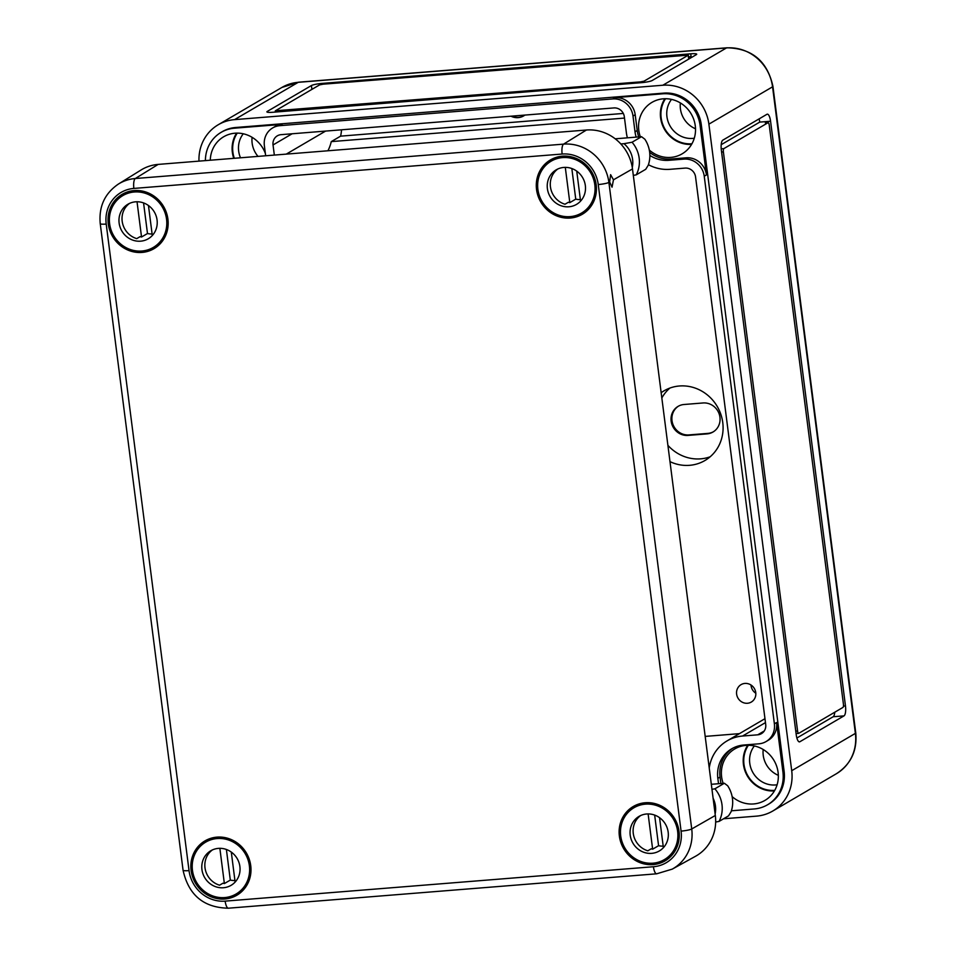 <?xml version="1.0" encoding="UTF-8"?>
<svg xmlns="http://www.w3.org/2000/svg" width="956" height="956" viewBox="0 0 956 956"><rect width="100%" height="100%" fill="white"/><g stroke="black" fill="none" stroke-linecap="round" stroke-linejoin="round"><path stroke-width="1.43" d="M719.94 417.234A15.75 14.782 -120.4 0 0 703.054 402.966L684.078 404.496A15.75 14.782 -120.4 0 0 678.103 406.36A15.75 14.782 -120.4 0 0 671.913 424.392A15.75 14.782 -120.4 0 0 688.045 435.41L707.022 433.893A15.75 14.782 -120.4 0 0 712.997 432.016A15.75 14.782 -120.4 0 0 719.94 417.234M669.989 461.64A40.403 37.941 -120.4 0 0 704.942 460.505A40.403 37.941 -120.4 0 0 722.76 422.588A40.403 37.941 -120.4 0 0 664.085 390.801A40.403 37.941 -120.4 0 0 661.158 392.725M667.897 445.329A40.403 37.941 -120.4 0 0 710.165 456.777M754.356 745.955A23.984 22.526 -120.4 0 0 749.767 763.247A23.984 22.526 -120.4 0 0 777.108 784.768M748.357 745.286A28.632 26.888 -120.4 0 0 743.983 764.406A28.632 26.888 -120.4 0 0 774.754 790.337M732.141 796.623A29.827 28.011 -120.4 0 0 765.517 800.053A29.827 28.011 -120.4 0 0 778.1 772.4A29.827 28.011 -120.4 0 0 735.367 748.596A29.827 28.011 -120.4 0 0 721.625 776.929A29.827 28.011 -120.4 0 0 723.154 783.346M747.676 745.298A29.206 27.425 -120.4 0 0 743.433 764.442A29.206 27.425 -120.4 0 0 774.42 790.923M671.53 99.4A23.984 22.526 -120.4 0 0 666.941 116.68A23.984 22.526 -120.4 0 0 694.283 138.214M665.531 98.731A28.632 26.888 -120.4 0 0 661.158 117.839A28.632 26.888 -120.4 0 0 691.929 143.77M649.315 150.068A29.827 28.011 -120.4 0 0 682.692 153.498A29.827 28.011 -120.4 0 0 695.275 125.834A29.827 28.011 -120.4 0 0 652.542 102.041A29.827 28.011 -120.4 0 0 638.799 130.375A29.827 28.011 -120.4 0 0 640.329 136.792M664.85 98.743A29.206 27.425 -120.4 0 0 660.608 117.887A29.206 27.425 -120.4 0 0 691.594 144.368M243.266 133.792A23.984 22.526 -120.4 0 0 238.665 151.072A23.984 22.526 -120.4 0 0 240.506 157.8M237.267 133.123A28.632 26.888 -120.4 0 0 232.894 152.231A28.632 26.888 -120.4 0 0 234.316 158.29M236.586 133.135A29.206 27.425 -120.4 0 0 232.344 152.279A29.206 27.425 -120.4 0 0 233.766 158.338M510.958 116.19A14.316 13.444 -120.4 0 0 523.613 115.927A14.316 13.444 -120.4 0 0 524.868 115.079M511.938 116.118A14.316 13.444 -120.4 0 0 523.864 115.772M736.622 694.116A10.11 9.488 -120.4 0 0 751.297 702.062A10.11 9.488 -120.4 0 0 755.754 692.574A10.11 9.488 -120.4 0 0 741.079 684.627A10.11 9.488 -120.4 0 0 736.622 694.116M750.986 684.998A10.11 9.488 -120.4 0 0 751.058 685.655A10.11 9.488 -120.4 0 0 755.826 693.243M731.4 810.796L754.26 808.955A34.93 32.803 -120.4 0 0 767.525 804.797L768.72 804.104A34.93 32.803 -120.4 0 0 784.123 771.313L701.298 124.758A34.93 32.803 -120.4 0 0 663.834 93.114L235.57 127.507A34.93 32.803 -120.4 0 0 222.294 131.665L221.111 132.358A34.93 32.803 -120.4 0 0 205.409 160.62M791.711 770.703L708.886 124.149A42.948 40.331 -120.4 0 0 662.831 85.239L234.555 119.631L298.224 82.324A8.592 2.689 -94.6 0 1 298.619 82.192L726.883 47.8C752.014 48.314 767.369 61.172 772.938 86.387A8.592 1.219 172.7 0 1 772.556 86.829L855.381 733.383L791.711 770.703A42.948 40.331 -120.4 0 1 772.771 811.023L836.44 773.703C850.888 764.286 857.341 750.711 855.763 732.953A8.592 1.219 172.7 0 1 855.381 733.383A42.948 40.331 59.6 0 1 836.44 773.703M198.979 161.134A42.948 40.331 59.6 0 1 218.243 124.746A42.948 40.331 59.6 0 1 234.555 119.631M723.561 818.778L756.459 816.137A42.948 40.331 -120.4 0 0 772.771 811.023M267.274 111.422A8.592 1.219 -7.3 0 0 266.891 111.864A8.592 1.219 -7.3 0 0 272.866 112.258L641.5 82.658A8.592 1.219 -7.3 0 0 652.171 80.519L696.315 54.647A8.592 1.219 -7.3 0 0 696.709 54.205A8.592 1.219 -7.3 0 0 690.734 53.811L322.1 83.411A8.592 1.219 -7.3 0 0 311.417 85.55L267.274 111.422L267.381 112.187M691.224 57.635L691.092 56.619L688.511 57.85M690.734 53.811L691.092 56.619L688.535 56.822M767.525 804.797A34.93 32.803 -120.4 0 0 782.928 772.006L776.595 722.533L774.384 723.823L704.237 176.215A18.893 17.746 -120.4 0 0 683.97 159.102L668.794 160.321A31.488 29.576 59.6 0 1 649.865 155.41M718.53 783.717L717.837 778.351A31.488 29.576 59.6 0 1 731.734 748.787A31.488 29.576 59.6 0 1 743.696 745.035L758.873 743.816A18.893 17.746 -120.4 0 0 766.055 741.569L768.265 740.267A18.893 17.746 -120.4 0 0 776.595 722.533M720.884 783.538L720.047 777.061A31.488 29.576 59.6 0 1 732.846 748.166M649.674 152.41A31.488 29.576 59.6 0 0 671.004 159.031L686.181 157.812A18.893 17.746 -120.4 0 1 706.448 174.924L700.103 125.451A34.93 32.803 -120.4 0 0 662.639 93.808L614.935 97.643L612.736 98.934L279.881 125.666A18.893 17.746 -120.4 0 0 272.699 127.913A18.893 17.746 -120.4 0 0 264.37 145.659L265.66 155.78M638.716 136.923A31.488 29.576 59.6 0 1 637.222 130.494L635.202 114.756A18.893 17.746 -120.4 0 0 614.935 97.643M235.57 127.507L234.375 128.2L282.08 124.376A18.893 17.746 -120.4 0 0 274.91 126.622L272.699 127.913M234.375 128.2A34.93 32.803 -120.4 0 0 221.111 132.358M265.374 153.486A29.827 28.011 -120.4 0 0 224.266 136.433A29.827 28.011 -120.4 0 0 210.296 160.226M627.375 137.831A40.654 38.18 59.6 0 1 626.347 132.49L624.328 116.752A9.739 9.142 -120.4 0 0 613.883 107.932L281.028 134.665A9.739 9.142 -120.4 0 0 277.336 135.824A9.739 9.142 -120.4 0 0 273.034 144.953L274.336 155.075M709.233 768.038A40.654 38.18 59.6 0 1 727.098 740.876A40.654 38.18 59.6 0 1 742.549 736.036L757.726 734.817A9.739 9.142 -120.4 0 0 761.418 733.658A9.739 9.142 -120.4 0 0 765.72 724.529L695.562 176.92A9.739 9.142 -120.4 0 0 685.129 168.101L669.941 169.32A40.654 38.18 59.6 0 1 648.419 164.707M766.055 741.569A18.893 17.746 -120.4 0 0 774.384 723.823M636.158 137.126A31.488 29.576 59.6 0 1 635.011 131.797L633.003 116.046A18.893 17.746 -120.4 0 0 612.736 98.934M623.312 113.441L340.599 136.146A40.654 38.18 59.6 0 0 341.519 129.801M327.92 150.773A40.654 38.18 -120.4 0 0 331.266 141.619L340.599 136.146M624.495 118.078L331.266 141.619M705.181 736.407L739.442 733.646M722.796 140.162A8.592 2.689 85.4 0 0 721.338 150.092L796.24 734.806A8.592 2.689 85.4 0 0 799.467 741.88A8.592 2.689 85.4 0 0 799.861 741.748L844.005 715.877A8.592 2.689 85.4 0 0 845.474 705.946L770.572 121.233A8.592 2.689 85.4 0 0 767.333 114.17A8.592 2.689 85.4 0 0 766.939 114.29L722.796 140.162M669.893 388.064A40.403 37.941 -120.4 0 0 661.827 397.983M721.194 144.691L759.733 122.105L770.572 121.233M759.733 122.105A8.592 2.689 85.4 0 0 759.088 118.891M768.015 122.691L767.859 121.448L765.314 122.942L768.027 122.727L723.883 148.598A2.868 0.896 85.4 0 0 723.393 151.908L797.579 730.993A2.868 0.896 85.4 0 0 798.654 733.36A2.868 0.896 85.4 0 0 798.786 733.312L842.929 707.44A2.868 0.896 85.4 0 0 843.419 704.13L769.233 125.045A2.868 0.896 85.4 0 0 768.158 122.691A2.868 0.896 85.4 0 0 768.027 122.727M796.874 738.02L833.166 716.749A8.592 2.689 85.4 0 0 834.767 712.22M275.412 110.777L640.484 81.881L644.045 81.164L688.32 55.149L323.116 84.188L319.555 84.905L275.412 110.777M678.533 406.121A15.75 14.782 -120.4 0 0 672.845 424.141A15.75 14.782 -120.4 0 0 688.894 434.92L707.87 433.391A15.75 14.782 -120.4 0 0 713.415 431.754M609.629 181.999L612.043 187.185L613.465 179.812L610.609 174.661L609.629 181.999L608.9 182.417L691.726 828.972L715.315 815.48L632.49 168.925A42.948 40.331 59.6 0 0 586.422 130.016L158.158 164.408A42.948 40.331 -120.4 0 0 141.022 170.025L118.436 184.042C104.754 193.399 98.683 206.604 100.237 223.656A8.592 1.219 -7.3 0 0 106.212 224.062L189.037 870.617A33.687 31.632 59.6 0 0 225.162 901.126A8.592 2.689 85.4 0 0 228.388 908.2C203.652 907.698 188.547 895.043 183.062 870.223A8.592 1.219 -7.3 0 0 189.037 870.617M678.999 831.278A31.488 29.576 59.6 0 1 666.631 859.886A31.488 29.576 59.6 0 1 619.368 836.058A31.488 29.576 59.6 0 1 634.844 805.645A31.488 29.576 59.6 0 1 678.999 831.278M167.909 219.103A31.488 29.576 59.6 0 1 155.541 247.712A31.488 29.576 59.6 0 1 108.279 223.895A31.488 29.576 59.6 0 1 123.754 193.471A31.488 29.576 59.6 0 1 167.909 219.103M596.174 184.711A31.488 29.576 59.6 0 1 583.805 213.319A31.488 29.576 59.6 0 1 536.543 189.503A31.488 29.576 59.6 0 1 552.018 159.078A31.488 29.576 59.6 0 1 596.174 184.711M250.735 865.67A31.488 29.576 59.6 0 1 238.367 894.278A31.488 29.576 59.6 0 1 191.104 870.45A31.488 29.576 59.6 0 1 206.58 840.025A31.488 29.576 59.6 0 1 250.735 865.67M586.422 130.016L563.574 144.129A8.592 2.689 85.4 0 0 562.128 154.036A33.687 31.632 59.6 0 1 598.253 184.544L681.078 831.111A33.687 31.632 -120.4 0 1 653.426 866.733A8.592 2.689 85.4 0 0 656.653 873.808L672.259 869.124L695.538 856.265A42.948 40.331 -120.4 0 0 715.315 815.48M223.441 887.742A20.04 18.821 -120.4 0 0 231.053 885.352A20.04 18.821 -120.4 0 0 238.928 862.408A20.04 18.821 -120.4 0 0 218.398 848.378A20.04 18.821 -120.4 0 0 210.786 850.768A20.04 18.821 -120.4 0 0 202.911 873.712A20.04 18.821 -120.4 0 0 223.441 887.742M205.719 842.128A30.066 28.226 -120.4 0 0 193.901 876.533A30.066 28.226 -120.4 0 0 224.708 897.576A30.066 28.226 -120.4 0 0 236.12 893.991A30.066 28.226 -120.4 0 0 247.939 859.587A30.066 28.226 -120.4 0 0 217.143 838.543A30.066 28.226 -120.4 0 0 205.719 842.128L208.778 840.336A30.066 28.226 59.6 0 1 213.523 838.149L214.813 837.396M213.451 837.635A30.066 28.226 -120.4 0 0 212.172 838.34A30.066 28.226 -120.4 0 0 210.511 839.404M246.29 886.14A30.066 28.226 59.6 0 1 239.179 892.211L236.12 893.991M240.84 891.147A30.066 28.226 -120.4 0 0 242.573 890.215A30.066 28.226 -120.4 0 0 243.816 889.438M231.292 852.083L235.128 882.065M212.363 849.956A20.04 18.821 -120.4 0 0 205.253 869.315A20.04 18.821 -120.4 0 0 219.557 885.196L222.951 883.201A20.04 18.821 -120.4 0 0 224.373 883.571L219.856 848.319M234.925 880.524A20.04 18.821 59.6 0 1 230.312 880.094L224.373 883.571M230.312 880.094L226.393 849.478M140.616 241.175A20.04 18.821 -120.4 0 0 148.228 238.797A20.04 18.821 -120.4 0 0 156.103 215.853A20.04 18.821 -120.4 0 0 135.573 201.824A20.04 18.821 -120.4 0 0 127.961 204.214A20.04 18.821 -120.4 0 0 120.086 227.146A20.04 18.821 -120.4 0 0 140.616 241.175M122.894 195.562A30.066 28.226 -120.4 0 0 111.075 229.978A30.066 28.226 -120.4 0 0 141.882 251.022A30.066 28.226 -120.4 0 0 153.295 247.437A30.066 28.226 -120.4 0 0 165.113 213.033A30.066 28.226 -120.4 0 0 134.318 191.989A30.066 28.226 -120.4 0 0 122.894 195.562L125.953 193.769A30.066 28.226 59.6 0 1 130.697 191.582L131.988 190.83M130.625 191.081A30.066 28.226 -120.4 0 0 129.347 191.786A30.066 28.226 -120.4 0 0 127.686 192.837M163.464 239.586A30.066 28.226 59.6 0 1 156.354 245.644L153.295 247.437M158.015 244.593A30.066 28.226 -120.4 0 0 159.748 243.661A30.066 28.226 -120.4 0 0 160.99 242.884M148.455 205.516L152.303 235.511M129.538 203.389A20.04 18.821 -120.4 0 0 122.428 222.748A20.04 18.821 -120.4 0 0 136.732 238.63L140.126 236.646A20.04 18.821 -120.4 0 0 141.536 237.016L137.031 201.764M152.1 233.969A20.04 18.821 59.6 0 1 147.487 233.527L141.536 237.016M147.487 233.527L143.567 202.923M568.88 206.783A20.04 18.821 -120.4 0 0 576.492 204.405A20.04 18.821 -120.4 0 0 584.379 181.461A20.04 18.821 -120.4 0 0 563.837 167.431A20.04 18.821 -120.4 0 0 556.225 169.821A20.04 18.821 -120.4 0 0 548.35 192.754A20.04 18.821 -120.4 0 0 568.88 206.783M551.158 161.17A30.066 28.226 -120.4 0 0 539.339 195.586A30.066 28.226 -120.4 0 0 570.146 216.63A30.066 28.226 -120.4 0 0 581.559 213.045A30.066 28.226 -120.4 0 0 593.377 178.641A30.066 28.226 -120.4 0 0 562.582 157.597A30.066 28.226 -120.4 0 0 551.158 161.17L554.217 159.377A30.066 28.226 59.6 0 1 558.973 157.19L560.252 156.437M558.89 156.688A30.066 28.226 -120.4 0 0 557.611 157.393A30.066 28.226 -120.4 0 0 555.95 158.445M591.728 205.193A30.066 28.226 59.6 0 1 584.618 211.252L581.559 213.045M586.279 210.201A30.066 28.226 -120.4 0 0 588.012 209.268A30.066 28.226 -120.4 0 0 589.255 208.492M576.731 171.124L580.567 201.119M557.802 168.997A20.04 18.821 -120.4 0 0 550.692 188.356A20.04 18.821 -120.4 0 0 564.996 204.237L568.39 202.254A20.04 18.821 -120.4 0 0 569.812 202.624L565.295 167.372M580.376 199.577A20.04 18.821 59.6 0 1 575.751 199.135L569.812 202.624M575.751 199.135L571.831 168.531M632.275 167.479A23.362 21.94 -120.4 0 0 623.969 143.687L632.059 142.241A28.632 26.888 -120.4 0 1 636.23 174.852L645.706 169.308L648.204 165.304A28.632 26.888 -120.4 0 0 644.858 139.218L641.536 136.696L615.21 138.811M632.059 142.241L641.536 136.696M636.23 174.852L633.314 175.39M620.814 143.938L623.969 143.687M651.705 853.35A20.04 18.821 -120.4 0 0 659.317 850.96A20.04 18.821 -120.4 0 0 667.204 828.015A20.04 18.821 -120.4 0 0 646.662 813.986A20.04 18.821 -120.4 0 0 639.05 816.376A20.04 18.821 -120.4 0 0 631.175 839.32A20.04 18.821 -120.4 0 0 651.705 853.35M633.983 807.736A30.066 28.226 -120.4 0 0 622.165 842.14A30.066 28.226 -120.4 0 0 652.972 863.184A30.066 28.226 -120.4 0 0 664.384 859.599A30.066 28.226 -120.4 0 0 676.203 825.195A30.066 28.226 -120.4 0 0 645.408 804.151A30.066 28.226 -120.4 0 0 633.983 807.736L637.043 805.944A30.066 28.226 59.6 0 1 641.799 803.757L643.077 803.004M641.715 803.243A30.066 28.226 -120.4 0 0 640.436 803.948A30.066 28.226 -120.4 0 0 638.775 805.012M674.554 851.748A30.066 28.226 59.6 0 1 667.443 857.819L664.384 859.599M669.104 856.755A30.066 28.226 -120.4 0 0 670.837 855.823A30.066 28.226 -120.4 0 0 672.08 855.058M659.556 817.691L663.392 847.673M640.628 815.564A20.04 18.821 -120.4 0 0 633.517 834.923A20.04 18.821 -120.4 0 0 647.821 850.804L651.215 848.808A20.04 18.821 -120.4 0 0 652.637 849.179L648.12 813.926M663.201 846.132A20.04 18.821 59.6 0 1 658.576 845.702L652.637 849.179M658.576 845.702L654.657 815.086M711.957 789.333L714.885 788.808A28.632 26.888 -120.4 0 1 719.055 821.419L728.532 815.862L731.029 811.871A28.632 26.888 -120.4 0 0 727.683 785.784L724.361 783.251L711.312 784.302M714.885 788.808L724.361 783.251M719.055 821.419L715.662 822.029M715.124 813.974A23.362 21.94 -120.4 0 0 713.104 798.284M763.199 749.492A23.984 22.526 -120.4 0 0 763.235 755.348A23.984 22.526 -120.4 0 0 778.339 775.328M680.373 102.937A23.984 22.526 -120.4 0 0 680.409 108.781A23.984 22.526 -120.4 0 0 695.514 128.773M252.097 137.329A23.984 22.526 -120.4 0 0 252.145 143.173A23.984 22.526 -120.4 0 0 258.012 156.39M662.831 85.239L726.488 47.931L298.224 82.324A42.948 40.331 59.6 0 0 281.912 87.438L298.619 82.192M325.59 131.08L286.274 154.119M292.13 133.768L273.034 144.953M764.238 731.005L757.726 734.817M765.469 722.605L742.549 736.036M282.08 124.376L279.881 125.666M663.834 93.114L662.639 93.808M635.202 114.756L633.003 116.046M637.222 130.494L635.011 131.797M671.004 159.031L668.794 160.321M686.181 157.812L683.97 159.102M706.448 174.924L704.237 176.215M784.123 771.313L782.928 772.006M701.298 124.758L700.103 125.451M720.047 777.061L717.837 778.351M708.886 124.149L772.556 86.829A42.948 40.331 -120.4 0 0 726.488 47.931A8.592 2.689 -94.6 0 1 726.883 47.8M843.443 706.114L845.474 705.946M833.166 716.749L844.005 715.877M799.061 741.808L799.861 741.748M795.774 731.149L797.579 730.993M796.073 733.527L798.523 733.336M721.589 152.052L723.393 151.908M721.206 148.813L723.883 148.598M311.907 89.374L311.417 85.55M322.208 84.283L322.1 83.411M277.383 111.9L277.276 111.051M688.547 58.113L688.189 55.293M644.201 82.383L644.045 81.164M640.592 82.73L640.484 81.881M688.894 434.92L688.045 435.41M707.87 433.391L707.022 433.893M613.465 179.812L632.49 168.925M158.158 164.408L135.298 178.521L563.574 144.129A42.267 39.698 59.6 0 1 608.9 182.417A8.592 1.219 -7.3 0 1 598.253 184.544M562.128 154.036L133.864 188.428A33.687 31.632 -120.4 0 0 106.212 224.062M653.426 866.733L225.162 901.126M681.078 831.111A8.592 1.219 -7.3 0 0 691.726 828.972A42.267 39.698 -120.4 0 1 672.259 869.124M118.436 184.042A42.267 39.698 -120.4 0 1 135.298 178.521A8.592 2.689 85.4 0 0 133.864 188.428M764.967 718.685L727.098 740.876M796.085 733.563L798.654 733.36M765.445 122.906L768.158 122.691M275.424 112.055L275.28 110.92M688.678 57.958L688.32 55.149M772.938 86.387L855.763 732.953M218.243 124.746L281.912 87.438M100.237 223.656L183.062 870.223M656.653 873.808L228.388 908.2M213.331 837.671L212.172 838.34M243.732 889.534L242.573 890.215M130.506 191.104L129.347 191.786M160.907 242.979L159.748 243.661M558.77 156.712L557.611 157.393M589.171 208.587L588.012 209.268M641.596 803.279L640.436 803.948M671.996 855.142L670.837 855.823"/></g></svg>
